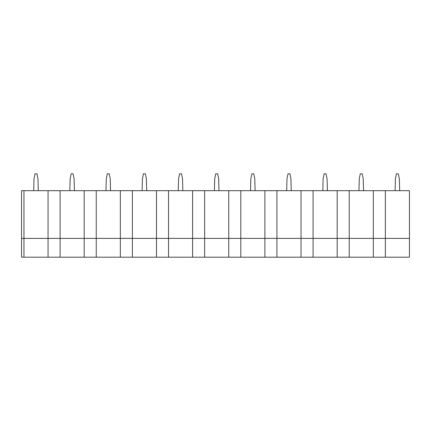 <?xml version="1.0" encoding="UTF-8"?>
<svg xmlns="http://www.w3.org/2000/svg" width="431" height="431" viewBox="0 0 431 431"><rect width="100%" height="100%" fill="white"/><g stroke="black" fill="none" stroke-linecap="round" stroke-linejoin="round"><path stroke-width="0.65" d="M409.45 190.685L385.357 190.685L395.092 190.685L395.405 178.763L396.418 173.817L398.341 173.817L399.354 178.763L399.666 190.685L409.45 190.68L409.45 257.183L373.311 257.183L373.311 238.391L373.311 257.183L337.171 257.183L337.171 238.391L337.171 257.183L301.032 257.183L301.032 238.391L301.032 257.183L264.893 257.183L264.893 238.391L264.893 257.183L228.753 257.183L228.753 238.391L228.753 257.183L192.614 257.183L192.614 238.391L192.614 257.183L156.469 257.183L156.469 238.391L156.469 257.183L120.33 257.183L120.33 238.391L120.33 257.183L84.19 257.183L84.19 238.391L84.19 257.183L60.098 257.183L60.098 238.391L48.051 238.391L48.051 257.183L48.051 190.685L23.958 190.685L23.958 257.183L23.958 238.391L21.55 238.391L21.55 190.68L23.958 190.68L23.958 238.391L48.051 238.391L48.051 190.685L38.267 190.68L37.955 178.763L36.947 173.817L35.019 173.817L34.006 178.763L33.693 190.685L21.55 190.685M409.45 238.391L385.357 238.391L385.357 190.685L349.218 190.685L349.218 238.391L373.311 238.391L373.311 190.685L385.357 190.68L385.357 257.183L385.357 238.391L373.311 238.391L373.311 190.685L363.527 190.68L363.214 178.763L362.202 173.817L360.278 173.817L359.265 178.763L358.953 190.685L349.218 190.68L349.218 257.183L349.218 238.391L337.171 238.391L337.171 190.685L327.388 190.68L327.075 178.763L326.062 173.817L324.134 173.817L323.126 178.763L322.814 190.685L313.078 190.68L313.078 257.183L313.078 238.391L301.032 238.391L301.032 190.685L291.248 190.68L290.936 178.763L289.923 173.817L287.994 173.817L286.987 178.763L286.669 190.685L276.939 190.68L276.939 257.183L276.939 238.391L264.893 238.391L264.893 190.685L255.109 190.68L254.796 178.763L253.784 173.817L251.855 173.817L250.842 178.763L250.53 190.685L240.8 190.68L240.8 257.183L240.8 238.391L228.753 238.391L228.753 190.685L218.97 190.68L218.657 178.763L217.644 173.817L215.715 173.817L214.703 178.763L214.39 190.685L204.66 190.68L204.66 257.183L204.66 238.391L192.614 238.391L192.614 190.685L182.83 190.68L182.518 178.763L181.505 173.817L179.576 173.817L178.563 178.763L178.251 190.685L168.521 190.68L168.521 257.183L168.521 238.391L156.469 238.391L156.469 190.685L146.691 190.68L146.378 178.763L145.366 173.817L143.437 173.817L142.424 178.763L142.111 190.685L132.376 190.68L132.376 257.183L132.376 238.391L120.33 238.391L120.33 190.685L110.551 190.68L110.239 178.763L109.226 173.817L107.297 173.817L106.285 178.763L105.972 190.685L96.237 190.68L96.237 257.183L96.237 238.391L84.19 238.391L84.19 190.685L74.412 190.68L74.1 178.763L73.087 173.817L71.158 173.817L70.145 178.763L69.833 190.685L60.098 190.68L60.098 257.183L21.55 257.183L21.55 238.391M84.19 190.685L60.098 190.68L60.098 238.391L84.19 238.391L84.19 190.685L96.237 190.68L96.237 238.391L120.33 238.391L120.33 190.685L84.19 190.685M156.469 190.685L132.376 190.68L132.376 238.391L156.469 238.391L156.469 190.685L168.521 190.68L168.521 238.391L192.614 238.391L192.614 190.685L156.469 190.685M228.753 190.685L204.66 190.68L204.66 238.391L228.753 238.391L228.753 190.685L240.8 190.68L240.8 238.391L264.893 238.391L264.893 190.685L228.753 190.685M301.032 190.685L276.939 190.68L276.939 238.391L301.032 238.391L301.032 190.685L313.078 190.68L313.078 238.391L337.171 238.391L337.171 190.685L301.032 190.685M48.051 190.68L60.098 190.68L48.051 190.685M120.33 190.68L132.376 190.68L120.33 190.685M192.614 190.68L204.66 190.68L192.614 190.685M264.893 190.68L276.939 190.68L264.893 190.685M349.218 190.685L337.171 190.685L349.218 190.68"/></g></svg>

